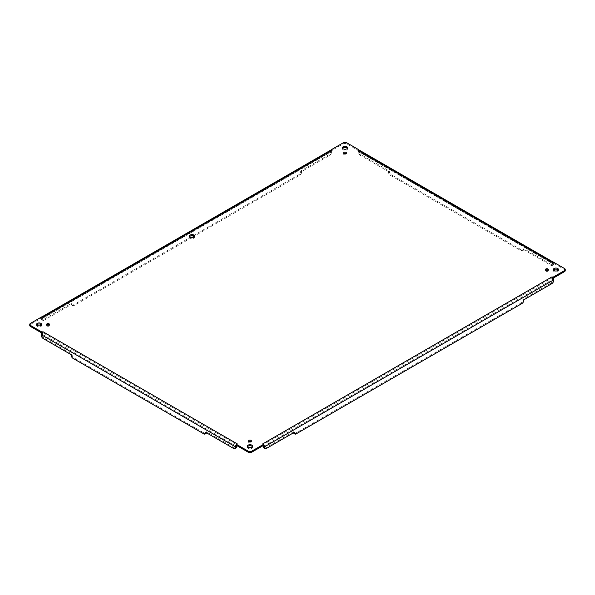 <?xml version="1.0" encoding="UTF-8"?>
<svg xmlns="http://www.w3.org/2000/svg" width="595" height="595" viewBox="0 0 595 595"><rect width="100%" height="100%" fill="white"/><g stroke="black" fill="none" stroke-linecap="round" stroke-linejoin="round"><path stroke-width="0.45" stroke-dasharray="2.98 2.23" d="M248.866 441.512A1.435 0.833 0 0 0 248.546 442.033A1.435 0.833 0 0 0 248.963 442.62A1.435 0.833 0 0 0 250.532 442.806A1.435 0.833 0 0 0 251.425 442.033A1.435 0.833 0 0 0 251.105 441.512M36.704 324.937A2.558 1.48 0 0 0 36.54 325.458A2.558 1.48 0 0 0 37.292 326.499A2.558 1.48 0 0 0 40.081 326.819A2.558 1.48 0 0 0 41.657 325.458A2.558 1.48 0 0 0 41.494 324.937M189.664 236.624A2.558 1.48 0 0 0 189.5 237.145A2.558 1.48 0 0 0 190.244 238.193A2.558 1.48 0 0 0 193.04 238.513A2.558 1.48 0 0 0 194.617 237.145A2.558 1.48 0 0 0 194.453 236.624M343.895 153.488A1.435 0.833 0 0 0 343.575 154.008A1.435 0.833 0 0 0 343.999 154.596A1.435 0.833 0 0 0 345.569 154.774A1.435 0.833 0 0 0 346.454 154.008A1.435 0.833 0 0 0 346.134 153.488M545.823 270.063A1.435 0.833 0 0 0 545.503 270.591A1.435 0.833 0 0 0 545.927 271.179A1.435 0.833 0 0 0 547.489 271.357A1.435 0.833 0 0 0 548.382 270.591A1.435 0.833 0 0 0 548.062 270.063M46.938 324.937A1.435 0.833 0 0 0 46.618 325.458A1.435 0.833 0 0 0 47.042 326.045A1.435 0.833 0 0 0 48.611 326.224A1.435 0.833 0 0 0 49.497 325.458A1.435 0.833 0 0 0 49.177 324.937M247.587 446.689A2.558 1.48 0 0 0 247.423 447.209A2.558 1.48 0 0 0 248.175 448.258A2.558 1.48 0 0 0 250.964 448.578A2.558 1.48 0 0 0 252.54 447.209A2.558 1.48 0 0 0 252.377 446.689M553.506 270.063A2.558 1.48 0 0 0 553.343 270.591A2.558 1.48 0 0 0 554.094 271.632A2.558 1.48 0 0 0 556.883 271.952A2.558 1.48 0 0 0 558.46 270.591A2.558 1.48 0 0 0 558.296 270.063M342.623 148.311A2.558 1.48 0 0 0 342.46 148.839A2.558 1.48 0 0 0 343.203 149.881A2.558 1.48 0 0 0 346 150.2A2.558 1.48 0 0 0 347.577 148.839A2.558 1.48 0 0 0 347.413 148.311M41.866 333.059L42.007 332.099M42.23 316.808L42.007 317.767L30.501 324.409A2.558 1.48 0 0 0 29.75 325.458M43.175 319.708L44.075 320.229L72.136 304.03L71.229 303.51L43.175 319.708A2.558 1.48 -60 0 1 41.888 319.835A2.558 1.48 -60 0 1 41.36 318.66L41.36 318.035A2.425 1.398 60 0 1 41.866 316.919A2.425 1.398 60 0 1 41.985 316.86L42.007 316.719M331.036 149.97A2.425 1.398 -120 0 0 330.537 151.078L330.537 151.71A2.558 1.48 -60 0 1 328.723 154.841L300.668 171.04L300.668 171.568A2.558 1.48 -60 0 1 298.861 174.699L73.036 305.079A2.558 1.48 -60 0 1 71.757 305.205A2.558 1.48 -60 0 1 71.229 304.03L71.229 303.51M358.339 149.471L358.339 150.52L346.826 143.871A2.558 1.48 0 0 0 343.203 143.871L331.698 150.52L331.698 149.471M361.306 154.841L360.406 155.369L388.461 171.568L389.368 171.04L361.306 154.841A2.558 1.48 60 0 1 359.499 151.71L359.499 151.078A2.425 1.398 120 0 0 358.993 149.97M552.77 261.941L553.015 261.993A2.425 1.398 -60 0 1 553.134 262.053A2.425 1.398 -60 0 1 553.64 263.161L553.64 263.793A2.558 1.48 60 0 1 553.112 264.968A2.558 1.48 60 0 1 551.825 264.842L523.771 248.643L523.771 249.164A2.558 1.48 60 0 1 523.243 250.339A2.558 1.48 60 0 1 521.964 250.212L391.175 174.699A2.558 1.48 60 0 1 389.368 171.568L389.368 171.04M553.64 263.793L552.733 264.321L552.733 263.689A1.145 0.662 120 0 0 552.495 263.161A1.145 0.662 120 0 0 552.435 263.131L553.015 261.993L552.614 261.956M565.25 270.591A2.558 1.48 0 0 0 564.499 269.542L552.993 262.901L552.993 261.852M552.993 277.233L553.134 278.192M41.36 335.387L42.267 334.859L42.267 334.234A1.145 0.662 -60 0 1 42.565 333.334L42.007 333.148L42.966 332.761L237.219 444.911L236.661 445.387M330.537 151.71L331.437 152.231L331.437 151.599A1.145 0.662 60 0 1 331.675 151.078A1.145 0.662 60 0 1 331.735 151.048L331.698 150.52L332.367 151.071L42.966 318.154L42.007 317.767L42.565 318.005L41.985 316.86L42.386 316.823M551.922 263.221L552.993 262.901L552.034 263.288L357.669 151.071L358.339 150.52L358.294 151.048L358.874 149.91M263.228 445.484L263.288 445.484A1.145 0.662 -120 0 0 263.265 445.424L262.633 444.978L552.034 277.895L552.993 278.282L552.435 278.467L553.015 277.991M236.736 445.484L236.676 445.484A1.145 0.662 -60 0 1 236.706 445.424L237.219 444.911M43.078 332.828L42.565 333.334L41.985 332.858M42.007 317.767L42.565 318.005L42.007 317.767M44.075 320.229A2.558 1.48 -60 0 1 42.795 320.355A2.558 1.48 -60 0 1 42.267 319.188L42.267 318.556A1.145 0.662 60 0 1 42.505 318.028A1.145 0.662 60 0 1 42.565 318.005L43.078 318.087M331.698 150.52L331.162 149.91M358.339 150.52L358.294 151.048A1.145 0.662 120 0 1 358.354 151.078L552.495 263.161M360.406 155.369A2.558 1.48 60 0 1 358.592 152.231L358.592 151.599A1.145 0.662 120 0 0 358.354 151.078M551.825 283.651L550.925 283.131A2.558 1.48 120 0 0 552.733 279.992L552.733 279.36A1.145 0.662 -120 0 0 552.435 278.467L551.922 277.962M262.752 444.911L263.302 445.387M332.248 151.13L331.735 151.048M357.781 151.13L358.294 151.048M42.267 334.859A2.558 1.48 -120 0 0 44.075 337.997L72.136 354.196L71.229 354.717M233.694 448.518L234.594 447.99A2.558 1.48 -120 0 0 235.873 448.117M234.594 447.99L206.539 431.791L205.632 432.32M72.136 354.196L72.136 354.717A2.558 1.48 -120 0 0 73.944 357.855L204.732 433.361A2.558 1.48 -120 0 0 206.011 433.487M206.48 432.803A2.558 1.48 -120 0 0 206.539 432.32L206.539 431.791M191.776 237.569L73.944 305.599A2.558 1.48 -60 0 1 72.664 305.726A2.558 1.48 -60 0 1 72.136 304.551L72.136 304.03M331.437 152.231A2.558 1.48 -60 0 1 329.63 155.369L301.576 171.568L301.576 172.089A2.558 1.48 -60 0 1 299.761 175.227L194.082 236.237M301.576 171.568L300.668 171.04M552.733 264.321A2.558 1.48 60 0 1 552.205 265.489A2.558 1.48 60 0 1 550.925 265.363L522.864 249.164L523.771 248.643M522.864 249.164L522.864 249.684A2.558 1.48 60 0 1 522.336 250.859A2.558 1.48 60 0 1 521.056 250.733L390.268 175.227A2.558 1.48 60 0 1 388.461 172.089L388.461 171.568M264.091 448.117A2.558 1.48 120 0 0 265.37 447.99L293.424 431.791L294.332 432.32M550.925 283.131L522.864 299.33L523.771 299.85M293.96 433.487A2.558 1.48 120 0 0 295.239 433.361L521.056 302.989A2.558 1.48 120 0 0 522.864 299.85L522.864 299.33M293.424 431.791L293.424 432.32A2.558 1.48 120 0 0 293.484 432.803M30.501 323.368L30.501 324.409M330.537 151.078L41.36 318.035M343.203 142.83L343.203 143.871M346.826 142.83L346.826 143.871M553.64 263.161L359.499 151.078M564.499 268.501L564.499 269.542M41.36 318.66L42.267 319.188M359.499 151.71L358.592 152.231M553.64 280.52L552.733 279.992M42.267 334.234L236.408 446.317M331.437 151.599L42.267 318.556M552.733 263.689L358.592 151.599M263.563 446.317L552.733 279.36M44.075 337.997L43.175 338.518M206.539 432.32L206.086 432.58M203.825 433.881L204.732 433.361M73.036 358.376L73.944 357.855M71.229 355.245L72.136 354.717M72.136 304.551L71.229 304.03M73.036 305.079L73.944 305.599M298.861 174.699L299.761 175.227M300.668 171.568L301.576 172.089M328.723 154.841L329.63 155.369M550.925 265.363L551.825 264.842M388.461 172.089L389.368 171.568M391.175 174.699L390.268 175.227M521.964 250.212L521.056 250.733M523.771 249.164L522.864 249.684M265.37 447.99L266.277 448.518M522.864 299.85L523.771 300.371M521.964 303.51L521.056 302.989M296.139 433.881L295.239 433.361M293.878 432.58L293.424 432.32M251.425 442.033L251.425 440.992M248.546 442.033L248.546 440.992M41.657 325.458L41.657 324.409M36.54 325.458L36.54 324.409M194.617 237.145L194.617 236.103M189.5 237.145L189.5 236.103M346.454 154.008L346.454 152.967M343.575 154.008L343.575 152.967M548.382 270.591L548.382 269.542M545.503 270.591L545.503 269.542M49.497 325.458L49.497 324.409M46.618 325.458L46.618 324.409M252.54 447.209L252.54 446.161M247.423 447.209L247.423 446.161M558.46 270.591L558.46 269.542M553.343 270.591L553.343 269.542M347.577 148.839L347.577 147.791M342.46 148.839L342.46 147.791M42.364 333.178L42.007 332.159M552.636 278.311L552.993 277.285M42.089 317.782L42.543 318.013M42.505 318.028L331.675 151.078M552.911 262.916L552.457 263.139M42.795 320.355L41.888 319.835M72.664 305.726L71.757 305.205M552.205 265.489L553.112 264.968M522.336 250.859L523.243 250.339"/><path stroke-width="0.89" d="M248.963 441.579A1.435 0.833 180 0 1 248.546 440.992A1.435 0.833 180 0 1 249.982 440.159A1.435 0.833 180 0 1 251.425 440.992A1.435 0.833 180 0 1 250.532 441.758A1.435 0.833 180 0 1 248.963 441.579M37.292 325.458A2.558 1.48 180 0 1 36.54 324.409A2.558 1.48 180 0 1 39.099 322.936A2.558 1.48 180 0 1 41.657 324.409A2.558 1.48 180 0 1 40.081 325.777A2.558 1.48 180 0 1 37.292 325.458M190.244 237.145A2.558 1.48 180 0 1 189.5 236.103A2.558 1.48 180 0 1 192.059 234.623A2.558 1.48 180 0 1 194.617 236.103A2.558 1.48 180 0 1 193.04 237.464A2.558 1.48 180 0 1 190.244 237.145M343.999 153.547A1.435 0.833 180 0 1 343.575 152.967A1.435 0.833 180 0 1 345.018 152.134A1.435 0.833 180 0 1 346.454 152.967A1.435 0.833 180 0 1 345.569 153.733A1.435 0.833 180 0 1 343.999 153.547M545.927 270.13A1.435 0.833 180 0 1 545.503 269.542A1.435 0.833 180 0 1 546.939 268.709A1.435 0.833 180 0 1 548.382 269.542A1.435 0.833 180 0 1 547.489 270.308A1.435 0.833 180 0 1 545.927 270.13M47.042 324.996A1.435 0.833 180 0 1 46.618 324.409A1.435 0.833 180 0 1 48.061 323.583A1.435 0.833 180 0 1 49.497 324.409A1.435 0.833 180 0 1 48.611 325.175A1.435 0.833 180 0 1 47.042 324.996M248.175 447.209A2.558 1.48 180 0 1 247.423 446.161A2.558 1.48 180 0 1 249.982 444.688A2.558 1.48 180 0 1 252.54 446.161A2.558 1.48 180 0 1 250.964 447.529A2.558 1.48 180 0 1 248.175 447.209M554.094 270.591A2.558 1.48 180 0 1 553.343 269.542A2.558 1.48 180 0 1 555.901 268.062A2.558 1.48 180 0 1 558.46 269.542A2.558 1.48 180 0 1 556.883 270.911A2.558 1.48 180 0 1 554.094 270.591M343.203 148.839A2.558 1.48 180 0 1 342.46 147.791A2.558 1.48 180 0 1 345.018 146.31A2.558 1.48 180 0 1 347.577 147.791A2.558 1.48 180 0 1 346 149.159A2.558 1.48 180 0 1 343.203 148.839M551.922 262.172L357.781 150.089L358.339 149.471L346.826 142.83A2.558 1.48 0 0 0 343.203 142.83L331.698 149.471L332.367 150.022L42.966 317.105L42.007 316.719L30.501 323.368A2.558 1.48 0 0 0 29.75 324.409A2.558 1.48 0 0 0 30.501 325.458L42.007 332.099L42.966 331.713L237.331 443.93L236.661 444.48L248.175 451.129A2.558 1.48 0 0 0 251.797 451.129L263.302 444.48L262.633 443.93L263.838 444.948A2.425 1.398 60 0 1 264.463 446.838L264.463 447.47A2.558 1.48 120 0 0 264.998 448.645A2.558 1.48 120 0 0 266.277 448.518L294.332 432.32L294.332 432.84A2.558 1.48 120 0 0 294.86 434.008A2.558 1.48 120 0 0 296.139 433.881L521.964 303.51A2.558 1.48 120 0 0 523.771 300.371L523.771 299.85L551.825 283.651A2.558 1.48 120 0 0 553.64 280.52L553.64 279.888A2.425 1.398 -120 0 0 553.015 277.991L552.993 277.233L564.499 270.591A2.558 1.48 0 0 0 565.25 269.542A2.558 1.48 0 0 0 564.499 268.501L552.993 261.852L552.034 262.239L552.993 261.904M262.752 443.87L552.034 276.846L552.993 277.233M251.105 441.512A1.435 0.833 0 0 0 248.866 441.512M41.494 324.937A2.558 1.48 0 0 0 39.099 323.978A2.558 1.48 0 0 0 36.704 324.937M194.453 236.624A2.558 1.48 0 0 0 192.059 235.665A2.558 1.48 0 0 0 189.664 236.624M346.134 153.488A1.435 0.833 0 0 0 343.895 153.488M548.062 270.063A1.435 0.833 0 0 0 545.823 270.063M49.177 324.937A1.435 0.833 0 0 0 46.938 324.937M252.377 446.689A2.558 1.48 0 0 0 249.982 445.729A2.558 1.48 0 0 0 247.587 446.689M558.296 270.063A2.558 1.48 0 0 0 555.901 269.111A2.558 1.48 0 0 0 553.506 270.063M347.413 148.311A2.558 1.48 0 0 0 345.018 147.359A2.558 1.48 0 0 0 342.623 148.311M237.219 443.87L236.126 444.948L236.661 444.48L236.661 445.529L248.175 452.17A2.558 1.48 0 0 0 251.797 452.17L263.302 445.529L263.302 444.48L263.838 444.948L263.302 444.48L263.838 444.948L263.302 445.469A1.145 0.662 -120 0 1 263.563 446.317L263.563 446.949A2.558 1.48 120 0 0 264.091 448.117L264.998 448.645M236.126 444.948L236.661 444.48L236.126 444.948A2.425 1.398 -60 0 0 235.501 446.838L235.501 447.47L236.408 446.949L236.408 446.317A1.145 0.662 -60 0 1 236.661 445.484L236.126 444.948M43.078 331.779L41.985 332.858A2.425 1.398 120 0 0 41.36 334.754L41.36 335.387A2.558 1.48 -120 0 0 43.175 338.518L71.229 354.717L71.229 355.245A2.558 1.48 -120 0 0 73.036 358.376L203.825 433.881A2.558 1.48 -120 0 0 205.104 434.008A2.558 1.48 -120 0 0 205.632 432.84L205.632 432.32L233.694 448.518A2.558 1.48 -120 0 0 234.973 448.645A2.558 1.48 -120 0 0 235.501 447.47M41.985 332.858L42.007 332.099M29.75 324.409L29.75 325.458A2.558 1.48 0 0 0 30.501 326.499L41.866 333.059M43.078 317.038L42.007 316.778M332.248 150.089L331.162 149.91A2.425 1.398 -120 0 0 331.036 149.97L42.163 316.748M331.162 149.91L331.698 149.471M357.781 150.089L358.874 149.91L358.339 149.471M552.837 261.882L358.993 149.97A2.425 1.398 120 0 0 358.874 149.91M553.134 278.192L564.499 271.632A2.558 1.48 0 0 0 565.25 270.591L565.25 269.542M551.922 276.913L553.015 277.991M234.973 448.645L235.873 448.117A2.558 1.48 -120 0 0 236.408 446.949M205.104 434.008L206.011 433.487A2.558 1.48 -120 0 0 206.48 432.803M194.082 236.237L191.776 237.569M293.484 432.803A2.558 1.48 120 0 0 293.96 433.487L294.86 434.008M251.797 452.17L251.797 451.129M248.175 451.129L248.175 452.17M41.36 334.754L235.501 446.838M30.501 325.458L30.501 326.499M564.499 270.591L564.499 271.632M264.463 446.838L553.64 279.888M264.463 447.47L263.563 446.949M206.086 432.58L205.632 432.84M294.332 432.84L293.878 432.58M42.111 317.113L42.007 316.681M552.889 262.246L552.993 261.815"/></g></svg>
